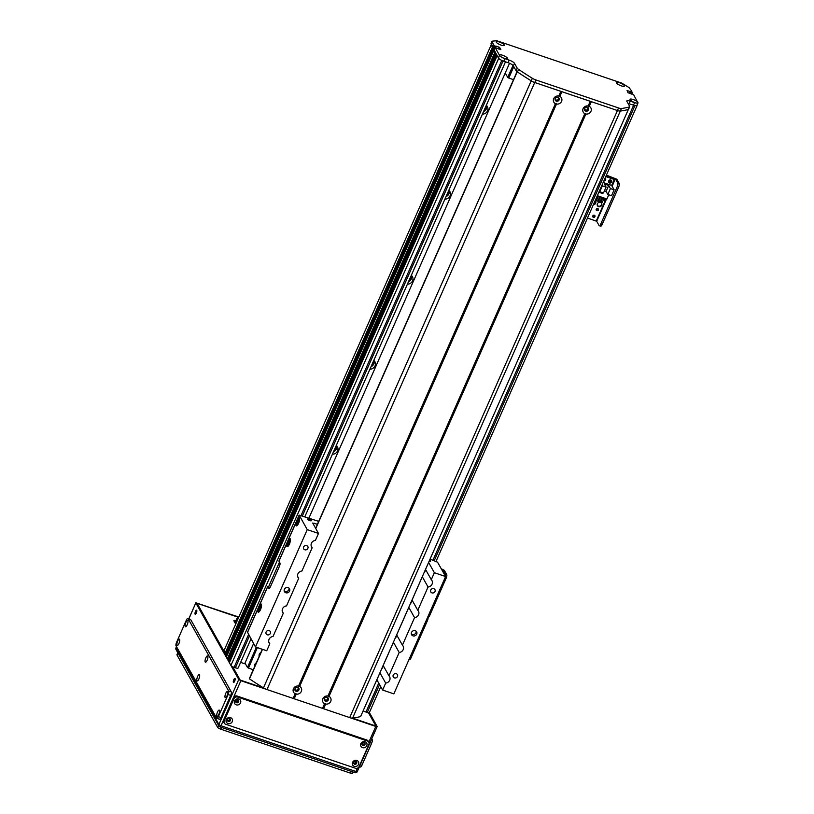 <?xml version="1.0" encoding="UTF-8"?>
<svg xmlns="http://www.w3.org/2000/svg" width="814" height="814" viewBox="0 0 814 814"><rect width="100%" height="100%" fill="white"/><g stroke="black" fill="none" stroke-linecap="round" stroke-linejoin="round"><path stroke-width="1.22" d="M253.581 643.569L244.678 663.756L240.608 662.382M509.533 63.248L308.944 518.06M332.407 454.243A5.291 4.833 150.7 0 0 336.314 445.411M369.912 369.22A5.291 4.833 150.7 0 0 373.809 360.388M407.407 284.198A5.291 4.833 150.7 0 0 411.304 275.366M444.912 199.176A5.291 4.833 150.7 0 0 448.809 190.344M482.407 114.153A5.291 4.833 150.7 0 0 486.304 105.321M636.182 105.728A2.89 0.743 23.8 0 0 637.077 105.576A2.89 0.743 23.8 0 0 637.036 105.291L637.006 105.23M224.033 650.59L491.3 44.628L224.033 650.59A134.656 34.768 23.8 0 0 224.633 654.253L492.389 47.202L494.525 48.911L493.498 48.555L225.753 655.616L226.78 655.972M494.057 50.041L495.35 52.096M228.073 660.286L495.787 53.256L496.682 54.487M497.14 55.657L229.395 662.718L497.13 55.647L498.667 58.394A2.89 0.743 23.8 0 0 500.529 59.748M483.526 111.62A5.291 4.833 150.7 0 0 486.701 105.678M446.031 196.642A5.291 4.833 150.7 0 0 449.206 190.7M408.526 281.664A5.291 4.833 150.7 0 0 411.701 275.722M371.031 366.687A5.291 4.833 150.7 0 0 374.206 360.744M333.526 451.709A5.291 4.833 150.7 0 0 336.701 445.767M229.395 662.718L230.922 665.445A2.89 0.743 23.8 0 0 234.096 667.348L235.388 667.795A3.846 0.997 23.8 0 0 238.146 667.979L250.966 638.909M497.12 55.627L229.762 661.813A2.066 0.529 -156.2 0 1 229.772 661.813L228.042 660.307M495.777 53.236L228.419 659.421A2.066 0.529 -156.2 0 1 228.439 659.421L227.279 658.964L226.282 657.173L494.017 50.071L226.312 657.101M224.644 654.263L225.753 655.616M363.197 710.754A3.846 0.997 23.8 0 0 365.974 712.057L367.267 712.494A2.89 0.743 23.8 0 0 369.332 712.637L380.759 686.741M427.961 617.093A2.89 0.906 -71.3 0 0 428.164 617.277A2.89 0.906 -71.3 0 0 429.66 615.567L446.164 578.164A2.89 0.906 -71.3 0 0 446.713 574.582L444.322 570.319L441.219 568.721M441.524 569.261L442.938 569.851L445.329 574.114A2.89 0.906 108.7 0 1 445.319 576.027M253.286 669.719L248.514 668.101L257.346 647.598M256.369 647.262L247.456 667.46L248.514 668.101M247.456 667.46L244.983 663.064M255.433 663.461A3.175 2.9 150.7 0 0 256.135 663.237M259.931 653.266A3.175 2.9 150.7 0 0 260.643 653.032M296.978 687.281A1.557 1.425 -29.3 0 1 297.324 689.957A1.557 1.425 -29.3 0 1 295.207 688.268M326.383 697.242A1.557 1.425 -29.3 0 1 326.729 699.928A1.557 1.425 -29.3 0 1 324.613 698.239M254.721 666.463A3.175 2.9 -29.3 0 1 256.349 662.769M259.218 656.257A3.175 2.9 -29.3 0 1 260.846 652.563M257.519 647.69L262.281 649.307M557.224 97.222A1.557 1.425 -29.3 0 1 557.57 99.908A1.557 1.425 -29.3 0 1 555.453 98.219M586.629 107.194A1.557 1.425 -29.3 0 1 586.965 109.87A1.557 1.425 -29.3 0 1 584.859 108.181M516.463 73.006A3.175 2.9 -29.3 0 1 516.473 71.174M513.532 79.66L508.76 78.042L513.797 66.626M513.003 65.395L507.702 77.411L508.76 78.042M507.702 77.411L505.229 73.006M429.609 560.164A1.984 0.509 -156.2 0 1 430.606 560.948A1.984 0.509 -156.2 0 1 430.637 561.151A1.984 0.509 -156.2 0 1 429.222 561.049M299.45 518.06A4.324 1.363 -71.3 0 0 297.71 520.533A4.324 1.363 -71.3 0 0 296.835 525.783M296.907 520.258L297.721 518.65A4.324 1.363 108.7 0 1 299.104 517.673A4.324 1.363 108.7 0 1 299.003 522.212A4.324 1.363 108.7 0 1 296.327 525.875A4.324 1.363 108.7 0 1 296.174 522.161L296.907 520.258M299.532 520.044A2.361 0.743 -71.3 0 0 299.338 519.831A2.361 0.743 -71.3 0 0 297.873 521.825A2.361 0.743 -71.3 0 0 297.822 524.308A2.361 0.743 -71.3 0 0 298.107 524.247M290.262 538.888A4.324 1.363 -71.3 0 0 288.532 541.361A4.324 1.363 -71.3 0 0 287.647 546.611M287.718 541.086L288.532 539.489A4.324 1.363 108.7 0 1 289.916 538.502A4.324 1.363 108.7 0 1 289.815 543.04A4.324 1.363 108.7 0 1 287.139 546.703A4.324 1.363 108.7 0 1 286.986 542.989L287.718 541.086M290.344 540.872A2.361 0.743 -71.3 0 0 290.15 540.659A2.361 0.743 -71.3 0 0 288.685 542.653A2.361 0.743 -71.3 0 0 288.634 545.136A2.361 0.743 -71.3 0 0 288.919 545.085M261.396 604.354A4.324 1.363 -71.3 0 0 259.656 606.827A4.324 1.363 -71.3 0 0 258.771 612.077M258.842 606.552L259.656 604.955A4.324 1.363 108.7 0 1 261.04 603.968A4.324 1.363 108.7 0 1 260.938 608.506A4.324 1.363 108.7 0 1 258.262 612.169A4.324 1.363 108.7 0 1 258.109 608.455L258.842 606.552M261.467 606.338A2.361 0.743 -71.3 0 0 261.274 606.125A2.361 0.743 -71.3 0 0 259.808 608.129A2.361 0.743 -71.3 0 0 259.758 610.602A2.361 0.743 -71.3 0 0 260.042 610.551M279.08 560.927L279.904 562.922A2.89 0.906 -71.3 0 1 279.355 566.493L270.35 586.904A2.89 0.906 -71.3 0 1 268.854 588.614A2.89 0.906 -71.3 0 1 268.651 588.43L267.664 586.538L268.701 586.528L269.627 588.156M255.494 646.967L307.244 529.629L318.488 533.445L315.415 540.404A4.569 4.172 150.7 0 0 312.179 547.73L301.913 571.021A4.569 4.172 150.7 0 0 298.677 578.347L286.538 605.881A4.569 4.172 150.7 0 0 283.303 613.207L273.036 636.487A4.569 4.172 150.7 0 0 269.81 643.813L266.738 650.773L255.494 646.967L247.578 632.346M318.712 521.367L299.165 515.12L307.244 529.629M445.604 576.536L393.854 693.864L382.611 690.048L385.683 683.088A4.569 4.172 150.7 0 0 388.919 675.762L399.186 652.482A4.569 4.172 150.7 0 0 402.421 645.156L414.56 617.623A4.569 4.172 150.7 0 0 417.796 610.297L428.062 587.016A4.569 4.172 150.7 0 0 431.288 579.69L434.361 572.72L445.604 576.536L437.566 562.209L430.077 559.116M289.581 591.086A2.89 2.635 150.7 0 0 285.694 587.901A2.89 2.635 150.7 0 0 287.077 592.887A2.89 2.635 150.7 0 0 289.581 591.086M307.865 548.412A2.361 2.157 150.7 0 0 304.68 545.807A2.361 2.157 150.7 0 0 305.81 549.888A2.361 2.157 150.7 0 0 307.865 548.412M270.36 633.434A2.361 2.157 150.7 0 0 267.185 630.83A2.361 2.157 150.7 0 0 268.315 634.91A2.361 2.157 150.7 0 0 270.36 633.434M416.707 634.177A2.89 2.635 150.7 0 0 412.82 630.992A2.89 2.635 150.7 0 0 414.204 635.978A2.89 2.635 150.7 0 0 416.707 634.177M397.486 676.526A2.361 2.157 150.7 0 0 394.302 673.921A2.361 2.157 150.7 0 0 395.441 678.001A2.361 2.157 150.7 0 0 397.486 676.526M434.991 591.503A2.361 2.157 150.7 0 0 431.807 588.898A2.361 2.157 150.7 0 0 432.936 592.979A2.361 2.157 150.7 0 0 434.991 591.503M428.062 587.016L422.293 576.75L412.047 600.06L417.796 610.297M425.529 569.424L431.288 579.69M423.952 572.995A4.569 4.172 150.7 0 0 425.335 569.851M425.549 569.454L428.622 562.484L434.361 572.72M385.683 683.088L379.924 672.822M382.611 690.048L376.851 679.792M318.488 533.445L312.708 523.026L317.44 524.257M307.692 519.291A1.984 0.509 -156.2 0 1 307.651 519.098A1.984 0.509 -156.2 0 1 309.686 519.424A1.984 0.509 -156.2 0 1 311.294 520.695A1.984 0.509 -156.2 0 1 309.574 520.492A1.984 0.509 -156.2 0 1 307.692 519.291M311.162 545.909L312.179 547.73M297.659 576.526L298.677 578.347M268.701 586.528L279.467 562.138M279.619 565.822L278.541 568.345M272.151 582.824L271.042 585.347M284.198 590.872A2.89 2.635 150.7 0 0 289.011 588.176M411.324 633.964A2.89 2.635 150.7 0 0 416.127 631.257M268.783 641.992L269.81 643.813M395.075 638.461A4.569 4.172 150.7 0 0 396.459 635.327M399.186 652.482L393.427 642.215M396.652 634.889L402.421 645.156M410.449 603.601A4.569 4.172 150.7 0 0 411.833 600.467M414.56 617.623L408.801 607.356M381.583 669.067A4.569 4.172 150.7 0 0 382.967 665.933M383.15 665.496L388.919 675.762M282.285 611.375L283.303 613.207M555.402 103.673A4.375 3.999 -29.3 0 1 558.791 96.011L559.869 96.378A4.375 3.999 -29.3 0 1 556.481 104.039L556.023 103.297L555.402 103.673L298.545 686.07L299.623 686.436A4.375 3.999 -29.3 0 1 296.245 694.098L295.777 693.355L295.156 693.731A4.375 3.999 -29.3 0 1 298.545 686.07M555.25 98.586A2.167 1.974 150.7 0 0 558.16 100.967A2.167 1.974 150.7 0 0 557.122 97.232A2.167 1.974 150.7 0 0 555.25 98.586M555.168 100A2.167 1.974 150.7 0 0 558.892 97.904M295.004 688.634A2.167 1.974 150.7 0 0 297.914 691.025A2.167 1.974 150.7 0 0 296.886 687.291A2.167 1.974 150.7 0 0 295.004 688.634M294.933 690.048A2.167 1.974 150.7 0 0 298.646 687.962M324.562 703.693A4.375 3.999 -29.3 0 1 327.94 696.031L329.019 696.397A4.375 3.999 -29.3 0 1 325.641 704.059L325.183 703.316L324.562 703.693L322.507 708.363L266.982 689.55A4.813 1.241 -156.2 0 1 263.461 687.901A192.369 49.664 -156.2 0 1 249.471 678.866L249.562 678.673M324.41 698.605A2.167 1.974 150.7 0 0 327.32 700.986A2.167 1.974 150.7 0 0 326.282 697.252A2.167 1.974 150.7 0 0 324.41 698.605M324.328 700.02A2.167 1.974 150.7 0 0 328.052 697.934M584.808 113.645A4.375 3.999 -29.3 0 1 588.186 105.983L589.265 106.349A4.375 3.999 -29.3 0 1 585.887 114.011L585.429 113.268L584.808 113.645L327.94 696.031M584.656 108.547A2.167 1.974 150.7 0 0 587.566 110.938A2.167 1.974 150.7 0 0 586.528 107.194A2.167 1.974 150.7 0 0 584.656 108.547M584.574 109.961A2.167 1.974 150.7 0 0 588.298 107.875M517.094 71.703L517.216 71.805A192.369 49.664 23.8 0 0 531.206 80.84A4.813 1.241 23.8 0 0 534.727 82.489L561.009 91.371L558.933 96.103M559.055 96.418L561.233 91.473M293.549 698.412L295.777 693.355M559.645 96.337L561.721 91.636L590.415 101.343L588.329 106.064M588.461 106.38L590.638 101.445M328.215 696.438L585.429 113.268M589.041 106.308L591.117 101.608L617.45 110.531A4.813 1.241 23.8 0 0 620.339 111.05A192.369 49.664 23.8 0 0 628.367 109.473L360.622 716.534A192.369 49.664 -156.2 0 1 352.594 718.111A4.813 1.241 -156.2 0 1 349.705 717.592L322.507 708.363M322.944 708.384L325.183 703.316M298.809 686.467L556.023 103.297M631.745 93.783L633.516 94.465L637.973 102.971A4.375 1.129 -156.2 0 1 637.81 103.052A4.375 1.129 -156.2 0 1 633.618 102.116A4.375 1.129 -156.2 0 1 630.097 99.654A4.375 1.129 -156.2 0 1 633.027 99.471A4.375 1.129 -156.2 0 1 637.84 102.167M629.833 93.498L630.596 91.768L627.075 90.486L627.991 92.735L631.918 94.149M630.596 91.768L630.097 93.59M630.453 93.702L630.769 92.074M631.084 92.267L632.122 92.613L631.491 94.058M494.098 45.696L492.969 48.24L493.498 48.555L494.627 46.011L493.315 44.302A134.656 34.768 23.8 0 1 492.144 41.188L496.682 40.7L621.733 83.089L629.08 87.607A134.656 34.768 23.8 0 1 631.684 91.199L632.122 92.613M494.627 46.011L495.665 46.357L495.156 47.507M495.889 46.022L499.623 47.426L500.864 49.644L495.136 47.517L499.47 55.271A4.375 1.129 -156.2 0 1 502.92 55.372A4.375 1.129 -156.2 0 1 507.427 58.15A4.375 1.129 -156.2 0 1 507.234 58.791A4.375 1.129 -156.2 0 1 500.386 56.339A4.813 1.241 23.8 0 0 504.884 58.669L509.208 60.134A4.813 1.241 -156.2 0 1 514.489 63.309L517.195 68.122A4.813 1.241 23.8 0 0 518.61 69.424A192.369 49.664 23.8 0 0 532.356 78.297A4.813 1.241 23.8 0 0 535.877 79.945L618.548 107.967A4.813 1.241 23.8 0 0 621.438 108.496A192.369 49.664 23.8 0 0 629.334 106.949A4.813 1.241 23.8 0 0 629.69 106.705A4.813 1.241 23.8 0 0 629.609 106.227L626.912 101.414A4.813 1.241 -156.2 0 1 626.831 100.936A4.813 1.241 -156.2 0 1 630.28 101.17L634.605 102.635A4.813 1.241 23.8 0 0 637.973 102.971L637.952 102.442M624.389 85.643A4.375 1.129 -156.2 0 1 624.196 86.294A4.375 1.129 -156.2 0 1 620.003 85.348A4.375 1.129 -156.2 0 1 616.483 82.886A4.375 1.129 -156.2 0 1 619.708 82.804A4.375 1.129 -156.2 0 1 624.389 85.643M504.192 44.902A4.375 1.129 -156.2 0 1 503.988 45.543A4.375 1.129 -156.2 0 1 499.796 44.597A4.375 1.129 -156.2 0 1 496.275 42.145A4.375 1.129 -156.2 0 1 499.501 42.053A4.375 1.129 -156.2 0 1 504.192 44.902M493.315 44.302L492.185 46.856A134.656 34.768 -156.2 0 1 491.025 43.742L491.086 43.59M225.224 655.301L492.969 48.24L492.185 46.856M638.034 102.89L636.914 105.423A4.813 1.241 -156.2 0 1 633.475 105.189L629.151 103.724A4.813 1.241 23.8 0 0 628.021 103.388M629.69 106.705L628.561 109.249A4.813 1.241 -156.2 0 1 628.215 109.503A192.369 49.664 -156.2 0 1 620.319 111.05A4.813 1.241 -156.2 0 1 617.419 110.521L534.747 82.499A4.813 1.241 -156.2 0 1 531.227 80.851A192.369 49.664 -156.2 0 1 517.48 71.968A4.813 1.241 -156.2 0 1 516.066 70.676L513.359 65.853A4.813 1.241 23.8 0 0 508.078 62.688L503.754 61.223A4.813 1.241 -156.2 0 1 498.473 58.048L494.027 50.122L495.146 47.568M500.386 56.339L499.47 55.271L498.473 58.048M409.218 659.605A2.89 0.906 -71.3 0 0 409.411 659.788A2.89 0.906 -71.3 0 0 410.917 658.078L427.411 620.675A2.89 0.906 -71.3 0 0 428.022 617.236M597.323 205.423A2.401 2.198 150.7 0 0 601.475 203.093M597.384 203.795A2.401 2.198 -29.3 0 1 601.648 203.358A2.401 2.198 -29.3 0 1 600.63 206.451A2.401 2.198 -29.3 0 1 597.384 203.795M593.62 204.1A2.401 2.198 150.7 0 0 595.421 201.038M595.115 200.732A2.401 2.198 -29.3 0 1 593.345 204.731M608.597 180.952A1.18 1.079 150.7 0 0 610.469 179.904M610.612 179.935A1.18 1.079 -29.3 0 1 609.655 181.675A1.18 1.079 -29.3 0 1 608.546 181.084M592.724 216.565A1.18 1.079 150.7 0 0 594.698 215.456M594.932 216.646A1.18 1.079 -29.3 0 1 592.836 216.87A1.18 1.079 -29.3 0 1 593.335 215.344A1.18 1.079 -29.3 0 1 594.932 216.646M596.163 209.91A1.18 1.079 150.7 0 0 598.137 208.801M598.361 209.992A1.18 1.079 -29.3 0 1 596.265 210.216A1.18 1.079 -29.3 0 1 596.774 208.689A1.18 1.079 -29.3 0 1 598.361 209.992M600.457 225.997A2.89 0.906 -71.3 0 0 600.661 226.18A2.89 0.906 -71.3 0 0 602.157 224.471L618.66 187.057A2.89 0.906 -71.3 0 0 619.21 183.486L616.819 179.222L606.399 175.132M602.157 224.471L600.773 224.003A2.89 0.906 108.7 0 1 599.277 225.712A2.89 0.906 108.7 0 1 599.073 225.529L596.682 221.266L606.572 198.85M600.773 224.003L617.277 186.589L618.66 187.057M606.226 175.519L615.435 178.754L617.826 183.018A2.89 0.906 108.7 0 1 617.277 186.589M587.484 218.03L596.682 221.266M611.629 181.98A1.679 1.536 -29.3 0 1 608.648 182.285A1.679 1.536 -29.3 0 1 609.36 180.128A1.679 1.536 -29.3 0 1 611.629 181.98M608.485 181.797A1.679 1.536 150.7 0 0 611.253 180.24M605.087 178.113A1.679 1.536 -29.3 0 1 603.825 180.983M604.314 179.874A1.679 1.536 150.7 0 0 605.199 178.195M599.765 191.728L603.479 192.989L606.084 187.078L602.37 185.826L599.765 191.728L599.379 191.056M602.37 185.826L601.984 185.144M606.043 175.946L613.787 178.571L614.285 179.456L611.66 185.409L614.132 189.804L610.408 188.553L608.689 185.48L604.364 184.015L606.084 187.078M604.436 190.832L606.084 191.392L607.804 194.454L611.518 195.716L614.132 189.804M597.323 195.716L606.908 198.962L608.76 194.78M605.769 176.567L614.285 179.456M600.193 191.88L599.887 192.572L602.655 193.518L602.96 192.816M603.276 200.091L604.283 200.437L605.189 198.382M601.892 199.623L601.078 199.349M599.694 198.881L598.89 198.606M597.496 198.138L596.693 197.863M604.181 198.036L602.136 202.676L600.783 202.137L602.798 197.568M600.844 202.238L602.889 197.599M601.984 197.293L599.949 201.933L598.646 201.496L600.6 196.825M598.646 201.496L600.691 196.856M599.796 196.55L597.751 201.19L596.448 200.743L598.494 196.113M596.448 200.743L598.402 196.082M595.278 200.346L597.598 195.808M603.143 182.519L611.66 185.409M607.804 194.454L610.408 188.553M606.084 191.392L608.689 185.48M600.284 191.911L600.01 192.521L602.604 193.396L602.879 192.786M235.063 622.934L236.935 618.681L237.596 619.861M236.935 618.681A2.89 0.743 -156.2 0 1 236.884 618.396A2.89 0.743 -156.2 0 1 238.258 618.335M361.996 743.599A1.638 1.496 150.7 0 0 364.194 745.4A1.638 1.496 150.7 0 0 363.41 742.582A1.638 1.496 150.7 0 0 361.996 743.599M360.816 743.681A3.317 3.032 -29.3 0 1 366.412 742.663A3.317 3.032 -29.3 0 1 364.163 747.74A3.317 3.032 -29.3 0 1 360.816 743.681M361.935 744.678A1.638 1.496 150.7 0 0 364.743 743.09M227.482 719.505A1.638 1.496 150.7 0 0 229.68 721.306A1.638 1.496 150.7 0 0 228.897 718.487A1.638 1.496 150.7 0 0 227.482 719.505M226.302 719.596A3.317 3.032 -29.3 0 1 231.898 718.569A3.317 3.032 -29.3 0 1 229.66 723.646A3.317 3.032 -29.3 0 1 226.302 719.596M227.432 720.583A1.638 1.496 150.7 0 0 230.24 719.006M235.734 700.803A1.638 1.496 150.7 0 0 237.932 702.604A1.638 1.496 150.7 0 0 237.149 699.786A1.638 1.496 150.7 0 0 235.734 700.803M234.554 700.885A3.317 3.032 -29.3 0 1 240.15 699.867A3.317 3.032 -29.3 0 1 237.912 704.944A3.317 3.032 -29.3 0 1 234.554 700.885M235.673 701.882A1.638 1.496 150.7 0 0 238.492 700.294M353.744 762.301A1.638 1.496 150.7 0 0 355.942 764.102A1.638 1.496 150.7 0 0 355.158 761.283A1.638 1.496 150.7 0 0 353.744 762.301M352.564 762.382A3.317 3.032 -29.3 0 1 358.16 761.365A3.317 3.032 -29.3 0 1 355.922 766.442A3.317 3.032 -29.3 0 1 352.564 762.382M353.683 763.379A1.638 1.496 150.7 0 0 356.501 761.802M233.964 698.727A2.89 2.635 -29.3 0 1 237.688 697.059L237.108 696.041A2.89 2.635 150.7 0 0 233.394 697.71L233.964 698.727L224.216 720.838L223.636 719.81L233.394 697.71M368.793 742.164L368.213 741.147A2.89 2.635 150.7 0 0 366.829 740.007L367.399 741.025A2.89 2.635 -29.3 0 1 368.874 744.454L359.116 766.564A2.89 2.635 -29.3 0 1 355.403 768.233L225.682 724.267A2.89 2.635 -29.3 0 1 224.216 720.838M367.399 741.025L237.688 697.059M223.636 719.81A2.89 2.635 150.7 0 0 223.718 722.11L224.288 723.127M237.108 696.041L366.829 740.007M233.801 679.68A2.167 0.682 108.7 0 1 234.92 678.398A2.167 0.682 108.7 0 1 234.87 680.667A2.167 0.682 108.7 0 1 233.537 682.488A2.167 0.682 108.7 0 1 233.801 679.68M235.175 679.069A2.167 0.682 -71.3 0 0 234.666 679.965A2.167 0.682 -71.3 0 0 234.147 682.112M195.482 611.456A2.167 0.682 108.7 0 1 196.612 610.174A2.167 0.682 108.7 0 1 196.561 612.433A2.167 0.682 108.7 0 1 195.228 614.265A2.167 0.682 108.7 0 1 195.482 611.456M196.866 610.846A2.167 0.682 -71.3 0 0 196.347 611.741A2.167 0.682 -71.3 0 0 195.838 613.888M363.899 743.996A4.813 1.516 -71.3 0 0 364.184 743.192M357.265 771.397L355.922 771.489A1.923 0.6 108.7 0 1 354.924 772.628A1.923 0.6 108.7 0 1 354.792 772.506M369.383 712.525L377.177 726.526L375.793 726.434L368.823 742.236M176.506 646.662L175.966 647.893A1.923 1.923 0 0 0 176.048 649.613L176.048 649.613A1.923 1.76 -29.3 0 1 175.997 648.086L176.129 647.791M188.899 618.823L195.838 602.838L238.838 617.032M219.882 726.78A1.923 0.6 -71.3 0 0 220.014 726.902A1.923 0.6 -71.3 0 0 221.011 725.762L218.905 724.501A1.923 1.76 150.7 0 0 218.956 726.027L218.956 726.027A1.923 1.76 150.7 0 0 219.882 726.78M357.377 768.192L355.922 771.489L221.011 725.762L240.893 680.708L238.777 679.436L218.905 724.501L175.997 648.086L176.567 646.784M195.869 603.021L238.777 679.436M353.866 762.779A1.18 1.079 150.7 0 0 355.891 761.639M355.199 761.273A1.18 1.079 -29.3 0 1 355.006 763.471A1.18 1.079 -29.3 0 1 353.917 762.006M227.605 719.983A1.18 1.079 150.7 0 0 229.629 718.843M228.948 718.487A1.18 1.079 -29.3 0 1 228.754 720.675A1.18 1.079 -29.3 0 1 227.655 719.21M235.857 701.271A1.18 1.079 150.7 0 0 237.881 700.132M237.2 699.775A1.18 1.079 -29.3 0 1 236.996 701.973A1.18 1.079 -29.3 0 1 235.907 700.498M362.108 744.067A1.18 1.079 150.7 0 0 364.143 742.928M363.451 742.572A1.18 1.079 -29.3 0 1 363.258 744.769A1.18 1.079 -29.3 0 1 362.169 743.294M224.176 652.197L196.54 602.981L238.736 617.277M264.194 688.329L239.835 680.066L232.214 666.503M226.567 656.45L226.18 655.769M368.854 712.82L376.465 726.383L352.106 718.131M240.893 680.708L375.793 726.434M235.867 620.726A2.89 0.743 23.8 0 0 233.862 620.604A2.89 0.743 23.8 0 0 233.913 620.889L235.714 624.114M263.604 687.993L240.171 680.046L232.723 666.778M224.084 651.393L197.069 603.296L238.675 617.399M368.488 712.799L375.936 726.068L352.503 718.121M351.272 771.397L350.498 773.158A2.89 0.743 23.8 0 0 352.564 773.3L353.123 772.028M350.498 773.158L220.777 729.191L221.55 727.431M218.508 725.233L217.603 727.289A2.89 0.743 23.8 0 0 220.777 729.191M217.603 727.289L176.994 654.975L177.9 652.92M177.808 652.747L176.953 654.69A2.89 0.743 23.8 0 0 176.994 654.975M178.968 643.457A3.317 1.048 108.7 0 1 177.625 645.36A3.317 1.048 108.7 0 1 177.32 641.951A3.317 1.048 108.7 0 1 179.64 639.428A3.317 1.048 108.7 0 1 178.968 643.457M227.065 695.705A3.317 1.048 108.7 0 1 225.722 697.608A3.317 1.048 108.7 0 1 225.417 694.2A3.317 1.048 108.7 0 1 227.737 691.676A3.317 1.048 108.7 0 1 227.065 695.705M198.891 678.937A3.317 1.048 108.7 0 1 197.548 680.84A3.317 1.048 108.7 0 1 197.242 677.421A3.317 1.048 108.7 0 1 199.562 674.908A3.317 1.048 108.7 0 1 198.891 678.937M207.143 660.235A3.317 1.048 108.7 0 1 205.8 662.128A3.317 1.048 108.7 0 1 205.494 658.719A3.317 1.048 108.7 0 1 207.814 656.206A3.317 1.048 108.7 0 1 207.143 660.235M218.813 714.417A3.317 1.048 108.7 0 1 217.47 716.31A3.317 1.048 108.7 0 1 217.165 712.901A3.317 1.048 108.7 0 1 219.485 710.378A3.317 1.048 108.7 0 1 218.813 714.417M187.22 624.755A3.317 1.048 108.7 0 1 185.877 626.658A3.317 1.048 108.7 0 1 185.572 623.249A3.317 1.048 108.7 0 1 187.892 620.726A3.317 1.048 108.7 0 1 187.22 624.755M219.251 719.047A2.89 0.906 -71.3 0 0 219.454 719.23A2.89 0.906 -71.3 0 0 220.95 717.521L218.356 716.646A2.89 0.906 108.7 0 1 216.86 718.355A2.89 0.906 108.7 0 1 216.656 718.172L176.048 645.858A2.89 0.906 108.7 0 1 176.597 642.277L186.345 620.176A2.89 0.906 108.7 0 1 187.851 618.467A2.89 0.906 108.7 0 1 188.054 618.65L190.649 619.525A2.89 0.906 -71.3 0 0 190.445 619.342L187.851 618.467M218.356 716.646L228.103 694.535L230.698 695.421L220.95 717.521M230.698 695.421A2.89 0.906 -71.3 0 0 231.257 691.839L228.663 690.964A2.89 0.906 108.7 0 1 228.103 694.535M228.663 690.964L188.054 618.65M190.649 619.525L231.257 691.839M370.055 742.653L371.662 743.192A2.89 0.906 -71.3 0 0 372.212 739.621L371.499 739.377M371.662 743.192L361.915 765.302L360.307 764.763M360.215 766.829A2.89 0.906 -71.3 0 0 360.409 767.012A2.89 0.906 -71.3 0 0 361.915 765.302M371.754 738.807L372.212 739.621M486.823 107.122L485.449 110.246M449.328 192.145L447.944 195.268M411.823 277.167L410.449 280.291M374.328 362.189L372.944 365.313M336.823 447.212L335.449 450.335M495.024 51.913L227.279 658.964M495.258 52.31L227.605 659.157M495.685 53.083L228.276 659.391M495.797 53.276L228.052 660.337M496.367 54.294L228.622 661.355M496.591 54.701L228.938 661.548M497.028 55.474L229.619 661.772M498.667 58.394L230.922 665.445M501.78 60.419L301.109 515.404M248.545 634.584L234.096 667.348M628.825 103.612L628.53 104.294L628.815 103.612M633.607 105.23L432.987 560.103M378.724 683.129L365.974 712.057M634.94 105.596L434.289 560.541M379.568 684.615L367.267 712.494M503.032 60.958L302.411 515.842M249.379 636.08L235.388 667.795M492.378 47.192L224.633 654.253M429.66 615.567L428.551 615.191M445.055 577.787L446.164 578.164M446.713 574.582L445.329 574.114M442.46 570.929L442.938 569.851M442.165 570.4L442.511 569.596M288.532 539.489L296.174 522.161M278.948 561.222L286.986 542.989M259.656 604.955L267.694 586.721M247.446 632.641L258.109 608.455M297.721 518.65L299.196 515.303M376.872 679.822L379.945 672.852M313.471 524.511L314.082 523.117M383.17 665.526L393.437 642.246M396.672 634.92L408.811 607.386M558.791 96.011L560.846 91.341M266.982 689.55L534.727 82.489M293.101 698.402L295.156 693.731M293.264 698.432L295.35 693.711M293.976 698.677L296.062 693.955M559.869 96.378L561.925 91.707M294.18 698.768L296.245 694.098M588.186 105.983L590.252 101.312M328.083 696.123L585.001 113.624M328.795 696.357L585.714 113.858M589.265 106.349L591.33 101.679M329.019 696.397L585.887 114.011M360.622 716.534L628.367 109.473M352.594 718.111L621.438 108.496M349.705 717.592L617.45 110.531M323.585 708.729L325.641 704.059M323.382 708.638L325.468 703.917M322.67 708.404L324.755 703.672M299.623 686.436L556.481 104.039M299.399 686.395L556.308 103.897M298.687 686.151L555.596 103.653M263.461 687.901L531.206 80.84M249.471 678.866L262.495 649.338M315.751 528.581L517.216 71.805M631.929 93.793L632.427 92.664M495.868 46.378L495.37 47.507L495.838 46.388M630.28 91.575L629.487 93.376M499.094 47.11L498.3 48.911M634.605 102.635L633.475 105.189M630.28 101.17L629.151 103.724M492.144 41.188L491.025 43.742M499.623 47.426L498.88 49.105M504.884 58.669L503.754 61.223M509.208 60.134L508.078 62.688M514.489 63.309L513.359 65.853M517.195 68.122L516.066 70.676M518.61 69.424L517.48 71.968M532.356 78.297L531.227 80.851M535.877 79.945L534.747 82.499M618.548 107.967L617.419 110.521M629.334 106.949L628.215 109.503M410.917 658.078L409.808 657.702M426.302 620.299L427.411 620.675M619.21 183.486L617.826 183.018M612.128 186.243L615.435 178.754M596.265 221.011L606.104 198.687M611.823 185.714L615.008 178.5M436.121 561.202L637.077 105.576M304.874 516.676L505.494 61.813M299.165 515.12L278.917 561.029M267.664 586.538L247.415 632.447M249.328 678.683L262.301 649.267M315.629 528.357L517.053 71.663M631.959 93.803L632.468 92.643M494.017 50.071L495.136 47.517M492.155 41.107L491.025 43.651M599.277 225.712L600.661 226.18M236.884 618.396L234.961 622.761M176.048 649.613L218.956 726.027A1.923 1.923 0 0 0 220.014 726.902L354.924 772.628A1.923 1.923 0 0 0 357.295 771.591L377.177 726.526M195.838 602.838L188.807 618.782M219.454 719.23L216.86 718.355M360.409 767.012L359.462 766.686"/></g></svg>
